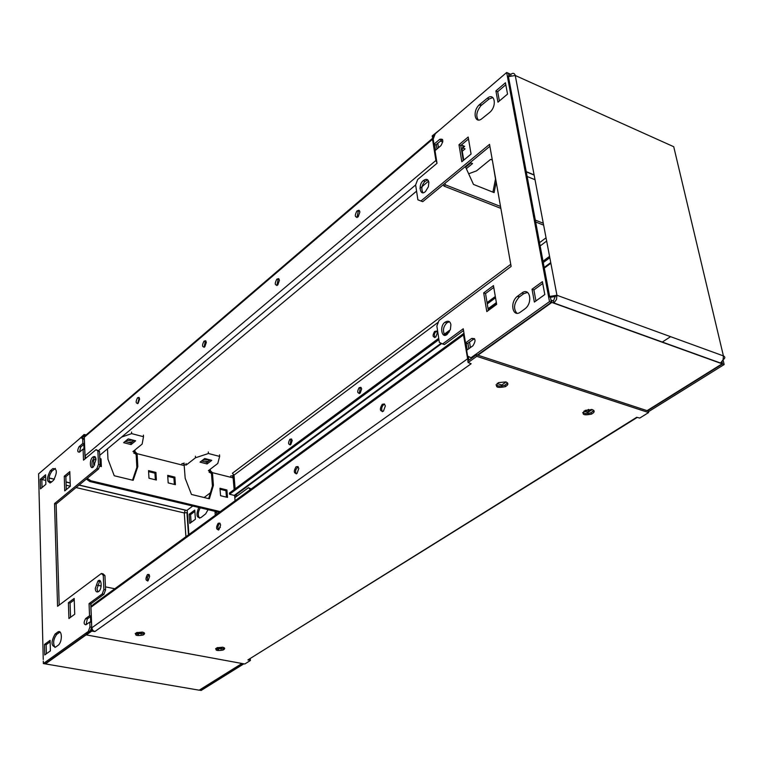 <?xml version="1.0" encoding="UTF-8"?>
<svg xmlns="http://www.w3.org/2000/svg" width="763" height="763" viewBox="0 0 763 763"><rect width="100%" height="100%" fill="white"/><g stroke="black" fill="none" stroke-linecap="round" stroke-linejoin="round"><path stroke-width="1.14" d="M507.519 382.902L505.096 385.105L501.816 386.078L497.972 385.954L495.979 384.848M505.888 381.901C508.683 383.198 508.501 384.781 505.364 386.66C496.78 388.367 494.443 387.032 498.373 382.654L505.888 381.901M593.786 410.418L591.172 412.63L588.778 413.393L585.24 413.575L582.684 412.535M592.422 409.645C595.006 410.866 594.682 412.363 591.468 414.137C583.123 415.711 581.053 414.452 585.259 410.341L592.422 409.645M144.302 632.889L143.082 633.7L135.204 633.471M142.357 632.088C145.008 632.765 145.266 633.748 143.158 635.035C136.501 636.17 134.25 635.379 136.405 632.67L142.357 632.088M224.36 647.882L223.006 648.741L215.605 648.607M222.672 647.215C225.171 647.873 225.314 648.817 223.101 650.047C216.578 651.106 214.527 650.343 216.95 647.758L222.672 647.215M637.191 417.437L247.899 659.919L636.724 417.285L639.747 418.067L648.607 412.554L476.799 356.331L468.101 362.539L471.162 363.732L94.86 631.554L91.77 631.096L86.4 634.921L244.78 664.001L250.417 660.491L249.282 660.281L250.006 658.965M248.404 659.957L249.367 659.661M249.415 660.205L247.956 659.928M463.542 333.584L93.096 604.639L90.959 607.224L91.77 627.844L93.172 631.239M93.143 630.677L94.86 631.554M648.607 412.554L648.292 411.047L476.541 354.738L467.853 360.947L468.101 362.539M476.541 354.738L476.799 356.331M586.919 412.154L591.22 409.388M585.221 411.61L588.626 409.407M250.302 659.203L250.417 660.491M92.457 629.876L91.713 629.742L86.353 633.576L86.4 634.921M91.713 629.742L91.77 631.096M93.01 630.543L93.048 631.325M296.244 473.909L295.558 472.135L295.834 469.684L298.123 466.746M298.8 468.492L296.979 473.508C293.812 473.575 293.497 471.343 296.025 466.803L297.913 466.565L298.8 468.492M382.387 411.743C381.157 409.168 381.557 406.832 383.579 404.724L384.619 404.199M385.363 405.926L383.407 411.228C379.85 411.457 379.449 409.159 382.215 404.314L384.323 403.97L385.363 405.926M147.707 581.044L147.297 577.629L149.109 574.568M149.653 576.303L148.041 580.815C145.495 580.653 145.304 578.554 147.469 574.529L148.985 574.444L149.653 576.303M468.93 360.174L468.234 356.378M467.204 349.883L466.126 343.14M218.399 530.066L217.808 527.147L218.647 524.591L220.011 523.256L219.086 523.971M220.621 525.001L218.914 529.751C216.072 529.694 215.824 527.538 218.161 523.265L219.849 523.103L220.621 525.001M467.986 360.851L463.503 334.909L463.894 332.821M463.503 334.909L90.959 607.224M467.318 358.982L91.77 627.844M465.726 166.21L467.605 165.561M469.894 163.673L470.294 162.643M201.766 460.823L202.29 461.195M204.608 461.787L208.528 461.176M202.567 460.194L209.119 459.66M125.38 441.233L126.048 441.71M128.508 442.34L132.524 441.72M126.143 440.594L133.134 440.156M79.037 439.192L84.073 434.519L85.389 434.729L84.302 437.247L85.027 455.892L85.942 458.124M85.389 434.729L86.171 434.929M433.708 137.798L432.43 137.273L432.211 135.9L440.48 129.243M432.43 137.273L434.624 135.385M276.874 285.572L278.085 279.601L279.02 278.991M279.439 280.25L277.799 284.981C274.823 285.639 274.489 283.702 276.807 279.172L278.59 278.619L279.439 280.25M356.95 217.598L358.248 211.408L359.478 210.683M359.917 211.895L358.162 216.883C354.852 217.732 354.442 215.748 356.95 210.931L358.934 210.254L359.917 211.895M137.645 403.684L139.276 397.714M139.629 399.02L138.16 403.293C135.738 403.665 135.528 401.824 137.521 397.781L138.99 397.399L139.629 399.02M204.083 347.327L205.237 341.557L205.943 341.061M206.334 342.349L204.789 346.841C202.109 347.346 201.842 345.458 203.979 341.185L205.6 340.727L206.334 342.349M435.511 150.244L434.595 144.436M92.533 460.566L93.21 460.738L95.9 458.496M99.705 455.33L416.579 191.17M419.955 188.347L428.568 181.174M415.644 184.97L98.494 450.637M436.961 162.872L435.892 160.488L432.535 139.257L432.945 137.483M81.746 437.762L84.655 435.873M84.121 435.73L84.073 434.519M233.888 474.681L232.333 475.845M437.399 332.63L436.446 331.037L434.567 331.495C432.259 335.71 432.678 337.57 435.816 337.055L437.399 332.63M436.817 331.304L435.387 332.172L434.328 334.089L434.71 337.618M292.2 440.537L291.456 438.973L289.892 439.278C287.899 443.074 288.195 444.839 290.789 444.562L292.2 440.537M291.685 439.164L290.989 439.574L290.102 444.972M235.128 488.845L233.993 475.158L232.419 473.251L510.752 264.303M361.672 388.911L360.823 387.327L359.115 387.709C356.97 391.705 357.322 393.508 360.174 393.126L361.672 388.911M361.109 387.556L360.231 388.043L359.297 393.613M549.56 256.378L542.083 261.909M495.321 296.483L487.052 302.596M450.313 329.759L444.142 334.318M438.715 338.324L229.425 493.06L229.529 494.243L234.251 495.397L236.396 494.443M549.818 257.694L542.321 263.225M495.54 297.78L487.261 303.884M449.245 331.972L444.886 335.186C442.483 330.894 443.141 326.774 446.86 322.835L449.445 321.709M438.906 339.602L229.529 494.243M207.078 463.952L211.771 460.337L204.722 458.525L200.04 462.149L207.078 463.952L206.964 462.388L210.159 459.927M201.527 460.995L206.964 462.388M131.074 444.571L135.661 440.804L128.203 438.887L123.635 442.674L131.074 444.571L130.988 442.979L134.116 440.404M125.084 441.472L130.988 442.979M156.377 480.022L148.985 478.22L148.537 470.609L155.919 472.431L156.377 480.022M148.604 471.629L154.946 473.194L155.347 479.774M154.946 473.194L155.919 472.431M167.755 476.35L173.926 477.876L174.355 484.419M173.926 477.876L174.899 477.123L175.395 484.677L168.175 482.912L167.698 475.339L174.899 477.123M227.517 497.409L220.564 495.712L219.973 488.253L226.916 489.97L227.517 497.409M220.059 489.255L225.924 490.704L226.439 497.152M225.924 490.704L226.916 489.97M99.886 459.603L100.363 466.336M100.077 459.65L101.031 458.859L101.365 466.584L99.581 466.145M99.839 458.573L101.031 458.859M94.755 464.963L93.744 464.715L93.563 460.442M184.121 464.581L184.055 462.979M135.003 451.62L137.111 453.68L137.817 466.584L133.172 480.337L114.24 475.75L107.965 459.192L107.488 448.835M184.16 464.553L186.172 465.058L195.519 457.771L208.413 453.508L219.639 456.417L217.779 463.475L208.375 470.666L210.35 471.162L209.081 472.135L211.456 473.422L212.429 486.041L213.411 485.297L209.367 498.792L191.465 494.462L185.18 478.306L184.112 464.533L183.254 463.418L181.823 463.723M121.632 437.046L131.646 433.632L143.511 436.713L142.128 444.104L132.943 451.61L135.032 452.144L133.792 453.155L134.793 453.403L134.736 452.383M135.032 452.144L134.946 450.551M143.511 436.713L143.425 435.11M131.646 433.632L131.56 432.03M42.051 487.557L41.841 479.689L45.646 476.455M40.258 479.317L45.599 474.767L45.856 484.333L40.506 488.864L40.258 479.317L41.841 479.689M50.015 483.055C48.269 479.555 48.889 475.597 51.874 471.181L55.403 468.396M50.596 470.513L52.847 468.587C57.235 468.577 57.454 472.478 53.505 480.309L50.94 482.502C46.591 482.474 46.371 478.573 50.282 470.8L52.189 470.885M97.969 591.945L96.968 588.864L99.562 581.473L100.306 580.996M95.28 588.531L97.874 581.129C101.622 577.086 102.471 589.084 98.685 591.487C96.653 592.593 95.518 591.602 95.28 588.531M46.39 653.767L46.152 644.735L50.148 641.826M44.492 644.439L50.11 640.348L50.396 650.877L44.759 654.94L44.492 644.439L46.152 644.735M54.984 647.444C52.771 643.371 53.362 639.003 56.748 634.349L60.067 632.06M55.298 633.881L57.664 632.145C62.08 628.617 62.776 641.693 58.265 645.202L55.67 647.072C51.054 646.204 50.854 641.864 55.079 634.043L56.958 634.187M70.539 617.324L70.062 603.066L74.23 599.966M70.062 603.066L68.403 602.741L74.183 598.43L74.726 614.244L68.918 618.516L68.403 602.741M92.628 467.29C91.369 463.828 91.922 460.594 94.288 457.59L95.241 456.923M96.014 459.488L93.563 466.641C89.958 470.914 89.09 459.975 92.657 457.19C94.641 455.826 95.766 456.589 96.014 459.488M66.295 489.617L65.856 476.646L69.862 473.289M65.856 476.646L64.254 476.265L69.805 471.601L70.31 486.279L64.731 490.905L64.254 476.265M142.576 632.126L141.107 633.137L137.149 632.393M141.107 633.137L141.165 634.253M138.561 634.435L136.005 633.948M144.245 632.832L142.834 633.795M222.51 647.186L221.003 648.149L217.636 647.52M221.003 648.149L221.089 649.265M218.647 649.427L216.234 648.979M224.322 647.854L222.815 648.817M192.753 506.031L186.859 510.437L185.256 510.18L184.293 512.965L187.355 512.498L187.193 510.189M189.138 514.272L189.768 523.408L195.404 519.25L194.756 510.085L189.138 514.272L190.569 514.605L191.112 522.426M194.851 511.42L190.569 514.605M198.79 507.462C195.824 514.882 196.549 518.258 200.946 517.581L205.676 513.852L208.051 509.674M200.221 507.805C197.855 512.221 197.674 515.683 199.687 518.201M215.834 511.525L215.023 512.116L215.261 515.244M215.023 512.116L216.463 512.459L216.606 514.262M217.274 511.868L216.463 512.459M232.152 475.797L234.127 476.808M234.584 482.264L233.592 482.998M236.416 494.434L236.587 496.379M235.08 495.416L235.242 497.362L248.433 487.691L251.161 488.978M243.855 663.839L201.05 690.505L199.544 689.971M242.348 663.562L199.563 690.257M220.373 527.262L217.903 529.045M248.433 487.691L250.474 489.484M233.926 487.08L234.365 486.756L234.575 489.264M234.365 486.756L234.966 486.908M232.82 476.541L233.554 477.075L233.478 481.653M233.907 481.329L234.518 481.482M233.554 477.075L234.165 477.228M86.391 634.682L45.446 663.915L47.192 664.211L45.494 663.924M47.192 664.211L199.191 690.191L241.966 663.486M114.803 588.75L105.437 586.861M101.193 586.003L97.435 585.24M91.055 603.724L91.15 606.06M91.818 628.283L91.341 630.009M90.539 616.58L90.759 622.217M43.3 661.168L43.357 663.562L45.027 663.839L86.381 634.311M43.357 663.562L88.346 631.392L89.967 626.976L89.776 622.036L85.942 624.792C83.672 624.42 83.558 622.36 85.609 618.612L89.538 615.751L89.061 603.619L102.242 593.948L103.873 589.513L103.263 575.273L101.365 573.49L57.568 606.308L54.526 503.618L96.901 468.625L98.475 464.305L97.902 451.067L96.09 449.607L83.51 460.165L83.081 449.092L79.457 452.163C77.33 452.211 77.206 450.37 79.094 446.641L82.862 443.417L82.69 438.973L80.945 437.561L38.589 473.88L38.722 479.431M79.495 452.135L80.706 447.042L84.474 443.818L84.302 439.383L80.945 437.561M84.302 439.383L82.69 438.973M84.474 443.818L82.862 443.417M85.065 458.868L84.703 449.493L83.081 449.092M59.18 605.107L56.128 503.99L98.532 469.016L100.115 464.705L99.533 451.477L96.09 449.607M99.533 451.477L97.902 451.067M100.115 464.705L98.475 464.305M98.532 469.016L96.901 468.625M56.128 503.99L54.526 503.618M86.105 624.687L87.297 618.927L91.226 616.075L90.749 603.953L103.93 594.282L105.571 589.856L104.951 575.617L103.053 573.833L101.365 573.49M104.951 575.617L103.263 575.273M105.571 589.856L103.873 589.513M103.93 594.282L102.242 593.948M90.749 603.953L89.061 603.619M91.226 616.075L89.538 615.751M90.425 630.667L91.665 627.3L91.474 622.35L89.776 622.036M91.665 627.3L89.967 626.976M89.185 631.545L88.346 631.392M82.89 438.248L84.369 439.03M86.324 479.088L89.843 481.52L219.239 512.335M89.843 481.52L90.797 480.738L220.23 511.611M87.278 478.306L90.797 480.738M83.825 444.381L84.016 449.321M85.294 457.066L85.361 458.62M135.995 453.708L134.793 453.403L136.148 454.462L136.854 467.357L132.514 480.175M136.854 467.357L137.817 466.584M212.429 486.041L208.652 498.62M210.311 470.58L212.438 472.679L213.411 485.297M235.061 500.757L234.623 495.464M234.136 489.579L233.058 477.199L232.076 475.759L230.607 476.055M209.959 471.458L210.035 472.373L211.284 472.688M210.35 471.162L210.235 469.607M219.639 456.417L219.515 454.853M208.413 453.508L208.299 451.944M195.519 457.771L195.404 456.207M186.172 465.058L186.067 463.494M210.397 492.822L204.112 497.524M466.327 168.661L472.535 163.549L470.132 162.576M465.649 167.164L470.857 162.872M531.086 200.965L531.782 201.241M530.171 192.619L529.474 192.343M492.917 192.142L495.502 178.981L492.831 163.005M531.019 200.593L531.468 199.582M592.25 409.588L587.825 412.44L583.829 411.171M593.299 411.181L590.781 412.802M588.025 413.517L587.825 412.44M585.555 413.603L582.961 412.783M506.117 381.977L501.73 385L497.028 383.503M507.118 383.608L504.629 385.315M501.911 386.068L501.73 385M499.221 386.164L496.427 385.277M508.54 73.792L509.655 75.547M508.892 73.496L510.752 74.326L510.914 75.175M542.407 281.661L544.801 294.547L534.367 302.062L532.03 289.215L542.407 281.661M535.922 300.946L533.9 289.902L542.741 283.464M533.9 289.902L532.03 289.215M524.782 308.967L520.519 312.048C512.65 318.057 509.417 302.396 517.352 296.34L521.921 292.982C529.808 286.812 533.203 302.615 525.106 308.729L524.782 308.967M516.847 313.259C513.146 308.576 513.938 303.159 519.221 297.007L523.79 293.66L527.576 292.41M422.874 192.657C421.042 188.776 421.748 185.008 425.001 181.356L427.814 179.944M428.854 182.281L428.377 186.763L425.64 191.275C420.26 197.245 417.752 184.942 423.227 180.669C426.279 178.513 428.148 179.047 428.854 182.281M505.43 82.776L507.538 94.087L497.953 102.185L495.902 90.902L505.43 82.776M499.384 100.983L497.686 91.684L505.802 84.769M497.686 91.684L495.902 90.902M489.474 112.609L481.978 118.627C474.977 124.56 472.125 111.455 479.202 104.865L487.309 98.236C494.357 92.142 497.362 105.361 490.123 112.037L489.474 112.609M478.306 120.02C475.654 116.1 476.541 111.303 480.976 105.628L489.083 99.009L492.888 97.559M471.076 154.05L461.815 161.727L458.983 144.741L468.177 137.025L471.076 154.05M463.275 160.516L460.766 145.475L468.501 138.98M460.766 145.475L458.983 144.741M450.904 324.666L450.389 329.53L447.423 334.089C441.729 339.754 439.164 326.049 445.02 322.215C448.215 320.346 450.17 321.156 450.904 324.666M496.656 304.361L486.804 311.59L483.685 292.897L493.461 285.6L496.656 304.361M488.358 310.455L485.535 293.555L493.775 287.413M485.535 293.555L483.685 292.897M508.931 75.861L508.444 73.286L506.661 72.495L435.263 133.725L433.193 139.143L433.994 144.197L439.688 139.343C443.293 138.523 443.713 140.611 440.947 145.619L435.015 150.654L437.018 163.292L417.685 179.524L415.635 184.904L417.886 199.83L420.938 201.003L489.541 144.35L511.124 266.421L439.021 320.46L436.865 326.02L439.326 342.358L442.578 343.96L463.255 328.777L465.497 342.94L471.677 338.448C475.645 338.171 476.083 340.584 473.003 345.696L466.66 350.274L467.585 356.063L470.99 357.742L549.494 301.595L548.568 296.607L556.942 295.281L555.178 296.54L553.423 300.984L553.824 303.149L551.849 302.444L477.943 355.205M510.752 74.326C513.022 72.714 514.52 73.105 515.254 75.489L507.471 76.796L506.661 72.495M507.471 76.796L548.568 296.607L550.447 297.293L555.178 296.54M549.494 301.595L551.382 302.272L550.447 297.293M477.476 355.053L551.382 302.272M471.925 358.038L470.99 357.742M465.497 342.94L467.357 343.55L474.5 338.6M442.578 343.96L444.428 344.561L463.532 330.551M417.886 199.83L422.721 201.68L489.884 146.296M422.721 201.68L420.938 201.003M433.994 144.197L435.759 144.913L442.521 139.457M556.942 295.281L515.254 75.489L673.729 146.715L723.419 355.911L556.942 295.281L556.485 299.487L553.824 303.149L720.425 363.198L723.066 359.85L723.419 355.911C725.384 356.884 725.27 358.181 723.076 359.802M553.423 300.984L551.449 300.279L551.849 302.444M471.629 358.248L470.79 357.637M470.409 347.575L469.512 341.986M468.797 348.729L467.91 343.15M647.081 410.647L722.132 363.808L720.377 362.969M721.722 362.082L722.132 363.808M722.008 361.729L722.532 363.961L647.482 410.78M723.047 359.878L724.154 364.542L722.532 363.961M724.154 364.542L648.436 411.724M662.131 342.186L670.582 336.664M500.518 206.458L445.497 184.865L444.772 183.501M445.497 184.865L443.999 186.096L443.265 184.732M543.275 223.235L534.186 219.668M543.638 225.133L534.539 221.566M500.862 208.375L443.999 186.096M465.354 166.525L473.489 184.427L494.1 192.61L496.188 181.937M436.989 148.985L436.274 144.484M462.264 151.236L465.077 148.88L462.75 147.927L464.677 146.315L463.389 146L462.025 149.844L463.751 160.125M462.75 147.927L462.607 147.059M492.316 160.058L490.609 159.362L476.532 170.864L468.654 173.783M438.467 147.736L437.743 143.225M85.027 455.892L435.892 160.488M84.302 437.247L432.535 139.257M233.993 475.158L438.372 322.139M539.222 246.63L546.661 241.06M234.251 495.397L441.119 343.245M488.072 308.71L496.36 302.615M543.237 268.128L550.743 262.606M546.041 237.808L538.611 243.387M137.111 453.68L184.303 465.583M52.847 468.587L54.44 468.968M57.664 632.145L59.333 632.451M188.871 534.558L187.355 512.498M76.071 487.547L184.293 512.965L185.905 536.723M43.253 659.509L38.675 477.514M80.849 446.908L79.247 446.498M87.402 618.85L85.714 618.526M42.013 479.546L45.751 480.423M49.156 481.224L51.741 481.834M66.143 485.211L70.31 486.193M185.361 510.085L79.133 485.02M70.196 482.912L66.038 481.93M54.402 479.183L49.08 477.924M45.666 477.123L45.036 476.97M212.438 472.679L233.173 477.905M523.79 293.66L521.921 292.982M519.555 296.75L517.686 296.082M489.083 99.009L487.309 98.236M481.634 105.046L479.851 104.283M473.537 339.068L471.677 338.448M441.462 140.068L439.688 139.343M526.022 176.043L535.025 179.725M534.1 174.87L525.116 171.179M463.551 145.857L461.367 144.96M440.385 140.983L442.788 141.966M461.453 149.605L462.025 149.844M505.096 385.105L505.364 386.66M591.172 412.63L591.468 414.137M143.082 633.7L143.158 635.035M223.006 648.741L223.101 650.047M297.379 467.156L296.025 466.803M383.579 404.724L382.215 404.314M148.756 574.797L147.469 574.529M219.486 523.571L218.161 523.265M468.015 165.218L467.881 164.436M208.709 461.043L208.623 459.927M132.752 441.519L132.695 440.404M278.085 279.601L276.807 279.172M358.248 211.408L356.95 210.931M138.752 398.114L137.521 397.781M205.237 341.557L203.979 341.185M432.516 138.38L86 435.063M434.567 331.495L435.692 331.876M289.892 439.278L290.989 439.574M359.115 387.709L360.231 388.043M550.867 263.264L543.361 268.786M496.465 303.254L488.177 309.349M441.691 343.522L235.014 495.464M51.874 471.181L50.282 470.8M99.562 581.473L97.874 581.129M56.748 634.349L55.079 634.043M94.288 457.59L92.657 457.19M188.471 534.853L186.954 512.726M80.706 447.042L79.094 446.641M87.297 618.927L85.609 618.612M185.256 510.18L79.018 485.115M70.206 483.036L66.038 482.054M54.326 479.288L49.061 478.048M45.666 477.247L44.922 477.075M519.221 297.007L517.352 296.34M425.001 181.356L423.227 180.669M480.976 105.628L479.202 104.865M446.86 322.835L445.02 322.215M549.532 296.025L508.358 76.166M554.024 303.006L720.634 363.064M534.148 175.099L525.154 171.398M463.389 146L461.205 145.104"/></g></svg>
